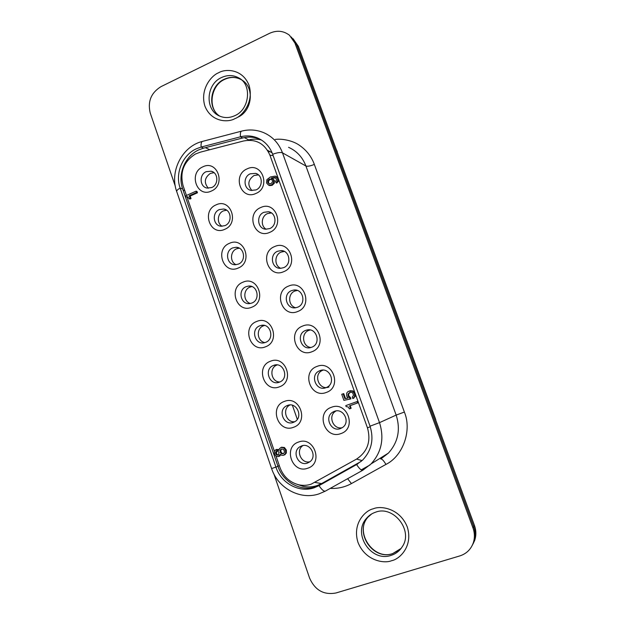 <?xml version="1.0" encoding="UTF-8"?>
<svg xmlns="http://www.w3.org/2000/svg" width="625" height="625" viewBox="0 0 625 625"><rect width="100%" height="100%" fill="white"/><g stroke="black" fill="none" stroke-linecap="round" stroke-linejoin="round"><path stroke-width="0.94" d="M314.281 487.734C299.242 493.133 281.109 483.25 275.977 467.258L180.156 188.102C174.836 173.531 182.5 154.883 196.469 148.734L201.125 147.055L240.469 136.805C246.156 135.367 251.68 135.688 257.055 137.766C264.461 140.859 269.664 146.359 272.664 154.273L370.039 426.172C374.078 439.219 371.625 450.508 362.68 460.031L356.625 464.547L319.039 485.625L314.281 487.734M261.289 139.906L259.148 138.945C253.812 136.883 248.312 136.562 242.656 137.992L203.531 148.156L198.898 149.82C185 155.93 177.375 174.461 182.672 188.945L277.984 466.359C283.086 482.25 301.117 492.062 316.062 486.695L320.797 484.594L357.875 463.805M330.266 488.375C337.781 488.781 344.844 487.18 351.438 483.578L385.938 464.414C402.945 456.055 412.141 430.516 404.375 412.055L314.336 164.414C311.414 156.344 306.219 149.82 298.742 144.828C292.234 140.453 281.383 138.43 275.242 139.453M175.297 186.18L150.25 113.07C147.484 101.594 151.07 92.781 161.008 86.633L269.555 33.32C276.828 30.055 283.469 30.703 289.469 35.242L294.938 43.062L472.961 527.914C474.797 533.086 474.875 538.164 473.187 543.148C470.75 549.562 466.281 553.828 459.789 555.93L335.953 592.984C323.789 595.211 314.984 590.227 309.562 578.023L273.938 474.062M472.195 545.5L473.922 541.797C475.602 536.844 475.523 531.797 473.703 526.656L296.672 44.719L291.305 37L296.672 44.719L473.703 526.656C475.523 531.797 475.602 536.844 473.922 541.797L472.195 545.5M472.938 544.141L474.656 540.461C476.32 535.539 476.25 530.523 474.438 525.422L298.375 46.352L293.047 38.68M353.359 398.266L355.203 396.406L355.102 393.312L367.453 427.844C371.195 441.297 367.555 451.719 356.531 459.102L311.18 484.164C307.133 485.5 303 485.703 298.781 484.789C289.703 482.398 283.43 476.633 279.961 467.492L276.117 456.297M361.227 461.352L321.555 483.602L317.109 485.578C312.469 487.102 307.727 487.336 302.891 486.281L297.359 484.422M325.984 387.68L326.961 387.242C336.484 382.797 329.578 366.539 319.953 370.648L319.516 370.828C309.477 374.742 315.984 391.805 325.984 387.68M329.008 386.977C319.117 391.062 312.672 374.195 322.609 370.32L323.086 370.133M326.25 392.461C342.508 387.227 332.711 359.773 317.039 366.414C301.008 371.711 310.531 398.859 326.25 392.461M297.516 307.25C306.625 304.133 303.273 288.586 293.836 290.047L291.625 290.594C282.289 293.867 286.211 309.805 295.859 307.711L297.516 307.25M295.695 307.734C288.07 306 287.547 293.578 294.992 291L297.297 290.445M297.617 311.531C313.547 305.93 303.969 279.102 288.609 286.07C272.906 291.719 282.219 318.273 297.617 311.531M269.672 228.594C277.406 225.75 276.391 212.641 268.375 211.742L263.906 212.305C256 215.273 257.406 228.734 265.695 229.203L269.672 228.594M266.203 229.234C260.383 226.109 261.258 215.977 267.555 213.57L271.414 212.945M269.625 232.398C285.227 226.453 275.867 200.211 260.82 207.5C245.43 213.484 254.539 239.461 269.625 232.398M293.383 422.383L294.719 421.75C303.586 417.094 296.672 401.57 287.492 405.445L286.594 405.836C277.297 410.086 283.898 426.258 293.383 422.383M293.461 427.305C309.383 422.305 299.812 395.008 284.461 401.406C268.766 406.461 278.07 433.469 293.461 427.305M265.562 342.375C274.961 339.203 270.656 322.945 261.094 325.422L259.797 325.812C250.203 329.125 255.031 345.688 264.734 342.648L265.562 342.375M264.922 342.594C256.938 341.484 255.82 328.406 263.492 325.812L264.773 325.43M265.492 346.805C281.086 341.445 271.727 314.75 256.688 321.477C241.305 326.891 250.406 353.305 265.492 346.805M238.344 264.117C246.43 261.195 244.523 247.203 236.07 247.289L232.703 247.906C224.453 250.945 226.75 265.242 235.422 264.719L238.344 264.117M236.078 264.688C229.719 262.055 230.109 251.195 236.656 248.773L239.281 248.164M238.125 268.078C253.406 262.367 244.258 236.258 229.516 243.297C214.438 249.047 223.344 274.891 238.125 268.078M255.984 189.914C263.188 187.148 262.906 175.031 255.609 173.383L250.281 173.805C242.914 176.68 243.516 189.117 251.094 190.414L255.984 189.914M251.945 190.555C247.219 184.945 247.922 179.922 254.055 175.492L258.43 174.883M255.859 193.484C271.305 187.375 262.047 161.422 247.148 168.859C231.914 175.008 240.922 200.703 255.859 193.484M211.711 187.547C218.805 184.773 218.383 172.633 211.148 171.203L206.195 171.68C198.977 174.555 199.672 186.961 207.125 188.078L211.711 187.547M208.352 188.219C203.75 182.695 204.438 177.742 210.398 173.367L214.055 172.695M211.359 191.055C226.336 185.016 217.383 159.477 202.93 166.805C188.148 172.875 196.859 198.172 211.359 191.055M224.953 225.625C232.508 222.789 231.445 209.781 223.602 209.016L219.383 209.586C211.68 212.531 213.078 225.82 221.133 226.227L224.953 225.625M222.078 226.266C216.484 223.148 217.375 213.227 223.453 210.867L226.664 210.219M224.664 229.352C239.797 223.484 230.75 197.656 216.148 204.844C201.219 210.758 210.031 236.32 224.664 229.352M251.875 303.031C260.586 300 257.609 284.914 248.555 286.078L246.18 286.648C237.297 289.805 240.727 305.203 249.961 303.539L251.875 303.031M250.367 303.469C243.187 301.5 242.93 289.586 250 287.086L251.914 286.57M251.734 307.227C267.172 301.688 257.914 275.289 243.023 282.172C227.797 287.75 236.797 313.883 251.734 307.227M279.391 382.156L279.672 382.047C289.547 378.398 283.492 361.406 273.75 365.336L273.57 365.406C263.375 368.828 269.43 386.32 279.391 382.156M279.742 382.016C270.984 381.992 268.797 367.664 277.125 364.969L277.227 364.93M279.398 386.828C295.156 381.648 285.688 354.656 270.5 361.219C254.953 366.453 264.156 393.164 279.398 386.828M307.523 463.055L309.828 461.812C317.555 456.406 310.227 442.375 301.57 445.93L299.672 446.891C291.5 451.961 298.586 466.617 307.523 463.055M307.688 468.234C323.773 463.422 314.094 435.812 298.586 442.039C282.727 446.914 292.133 474.219 307.688 468.234M283.516 267.703C291.883 264.742 289.859 250.484 281.109 250.609L277.688 251.234C269.117 254.336 271.617 268.969 280.625 268.312L283.516 267.703M280.781 268.312C274.086 265.75 274.375 254.555 281.195 252.078L284.375 251.453M283.547 271.742C299.305 265.969 289.836 239.438 274.641 246.563C259.094 252.391 268.305 278.648 283.547 271.742M311.672 347.234C321.625 343.922 316.594 327 306.602 330.109L305.711 330.398C295.508 333.883 301.219 351.188 311.344 347.352L311.672 347.234M310.953 347.477C302.391 346.844 300.781 333.055 308.938 330.352L310.188 329.984M311.852 351.766C327.945 346.352 318.258 319.211 302.742 326.016C286.883 331.492 296.297 358.344 311.852 351.766M340.461 428.57L342.625 427.43C350.766 422.023 343.32 407.617 334.359 411.352L332.688 412.172C324.008 417.164 331.156 432.336 340.461 428.57M340.805 433.609C357.234 428.562 347.328 400.805 331.492 407.273C315.297 412.383 324.922 439.836 340.805 433.609M357.008 401.594L357.602 401.406L358.094 402.797L350.172 405.633L351.125 408.289L349.422 408.883L348.156 406.969L346.109 406.586L345.766 405.625L357.008 401.594L357.508 402.984L349.57 405.828L350.516 408.492L349.422 408.883M276.016 182.711L275.523 181.344L276.414 180.32L276.328 178.781L274.609 177.438L271.375 177.992L273.578 179.984L273.539 182.93L271.383 184.992L268.461 185.094L266.539 182.961L266.859 179.688L270.398 176.945L275.375 176.094L277.57 178.344L277.695 180.891L276.016 182.711L276.781 183.062L278.461 181.242L278.328 178.703L276.219 176.484M268.461 185.094L269.734 185.602L272.156 185.336L274.312 183.281L274.352 180.344L272.211 178.367M272.164 178.344L275.672 177.867M186.453 195.484L183.07 185.656C179.68 172.078 183.773 161.547 195.367 154.062L200.172 152.211L243.695 140.945C255.953 138.742 264.695 143.492 269.93 155.203L355.102 393.312L352.945 390.922L349.836 390.734M343.117 393.781L344.859 398.656L348.117 398.008L346.672 396.094L346.742 392.969L348.258 391.336L352.344 391.078L354.508 393.484L354.609 396.586L352.797 398.547L352.266 397.055L353.375 395.656L353.227 394.078C352.633 392.43 351.469 391.914 349.742 392.539L348.141 393.883L348.047 395.859L350.32 399.023L343.891 400.344L341.734 394.289L343.742 393.617L345.469 398.477L348.055 397.961M349.852 397.703L350.461 397.523L350.93 398.844L350.32 399.023M350.461 397.523L348.656 395.68L348.75 393.711L350.438 392.344M279.312 456.258L280.797 454.82M284.398 454.945L286.336 453.07L286.344 450.063L284.43 447.516L281.617 447.234M278.961 449.594L276.617 449.445M187.977 197.016L186.984 197.031L274.414 451.344M196.078 191.156L197.016 191.477L197.469 192.789L190.164 196.07L191.023 198.578L190.023 199.031L189.07 198.727L187.906 196.961L186.023 196.719L185.711 195.82L196.078 191.156L196.531 192.469L189.211 195.758L190.078 198.273L189.07 198.727M283.594 453.531L282.125 453.375L280.945 451.836L280.875 449.883L281.664 448.961M278.508 454.906L277.383 454.695L276.438 453.383L276.922 451.016M284.344 452.602L283.133 453.758L281.367 453.688L280.18 452.141L280.117 450.188L281.375 449.039L283.125 449.211L284.336 450.727L284.344 452.602M279.008 452.516L278.531 454.891L277.992 455.148L276.617 455.008L275.664 453.695L275.602 452.07L276.586 451.102L278.023 451.234L279.008 452.516M248.992 140.234L248.5 139.969C252.875 138.859 257.188 138.875 261.461 140.016M285.586 453.383L283.648 455.266L281.828 455.328L280.242 454.305L278.547 456.578L276.172 456.328L274.531 454.273L274.398 451.383L275.461 449.953L278.836 450.344L279.484 448.625L281.07 447.453L283.68 447.813L285.594 450.367L285.586 453.383L286.336 453.07M281.07 447.453L281.828 447.156M276.047 449.664L276.82 449.367M186.984 197.031L186.023 196.719M190.078 198.273L191.023 198.578M189.211 195.758L190.164 196.07M196.531 192.469L197.469 192.789M294.758 421.734C285.914 422.938 281.875 408.664 289.984 404.961M309.914 461.742C301.258 464.148 295.32 450.398 302.898 445.586M342.211 427.711C333.227 429.961 327.617 415.781 335.648 411.195L336.078 410.938M344.859 398.656L345.469 398.477M348.734 396.969L349.344 396.797M352.797 398.547L353.398 398.367M269.25 183.859L268.578 182.906L268.609 180.898L270.07 179.492L271.633 179.336M272.383 182.227L270.883 183.609L268.969 183.781L267.797 182.555L267.828 180.539L269.289 179.133L271.148 179.07L272.43 180.461L272.383 182.227M277.695 180.891L278.461 181.242M358.094 402.797L357.508 402.984M350.516 408.492L351.125 408.289M349.57 405.828L350.172 405.633M234.594 115.766C229.578 117.992 224.703 118.141 219.969 116.219C204.703 110.461 205.773 84.328 221.547 77.523C227.484 74.812 233.188 74.922 238.664 77.859L240.93 79.414M234.914 118.633C241.898 116.32 254.359 102.281 248.945 85.031C242.211 68.43 224.969 68.75 218.648 72.758C211.727 75.219 199.656 89.078 204.891 106.055C211.352 122.469 228.453 122.586 234.914 118.633M369.766 515.219L366.305 518.562C368.789 515.547 371.859 513.43 375.539 512.219C393.227 505.023 413.516 530.406 402.391 546.523C399.688 550.891 395.906 553.852 391.055 555.391C371.266 562.484 352.352 533.969 366.305 518.562L371.805 513.867M391.641 560.68C399.461 559.328 413.391 546.273 407.25 526.867C399.641 507.953 380.312 505.523 373.25 508.805C365.5 510.328 352.039 523.25 357.961 542.312C365.25 560.969 384.406 563.867 391.641 560.68M237.656 117.297C252.57 111.102 254.914 86.727 241.25 79.68L241.172 79.633C235.727 76.711 230.055 76.594 224.156 79.281C209.945 85.477 207.172 108.281 219.672 116.086C207.477 108.719 210.539 85.375 224.578 79.422C230.352 76.758 235.883 76.82 241.172 79.633L238.664 77.859C252.195 84.289 249.711 109.641 234.758 115.695M277.984 466.359L271.609 468.57L176.734 191.625C169.305 171.805 182 146.391 202.281 141.445M392.688 553.57C373.453 560.734 354.172 531.992 367.992 517.125C354.133 532.422 372.922 560.711 392.57 553.664L401.102 548.422M176.734 191.625C176.43 190.688 177.57 189.516 180.156 188.102L182.672 188.945M183.062 190.078L184.789 190.656M351.438 483.578L347.602 478.703M288.539 147.312C296.766 150.977 302.555 157.203 305.922 166.008C307.586 166.562 310.391 166.031 314.336 164.414M404.375 412.055L396.156 415.086L305.922 166.008L282.484 152.852L379.508 422.641L396.156 415.086C400.727 429.547 398.148 442.211 388.422 453.086L380.727 458.984M370.039 426.172L379.508 422.641C384.43 438.352 381.641 452.086 371.141 463.859L388.422 453.086L380.852 458.93C382.094 458.945 383.789 460.773 385.938 464.414M361.18 469.891L370.031 464.953M474.438 525.422L472.961 527.914M298.375 46.352L294.938 43.062M242.656 137.992L240.469 136.805C240.133 133.148 240.602 131.234 241.867 131.062C249.375 129.203 256.703 129.75 263.836 132.719C272.664 136.633 278.875 143.344 282.484 152.852C280.57 152.109 277.297 152.578 272.664 154.273M357.648 463.945L356.625 464.547C359.18 468.508 361.188 470.43 362.648 470.312L371.141 463.859L362.836 470.227L325.273 491.164C323.656 491.375 321.578 489.531 319.039 485.625L320.797 484.594M203.531 148.156L201.125 147.055C200.844 143.43 201.406 141.516 202.82 141.305L241.391 131.195M271.617 468.586C277.789 488.141 300.359 500.461 319.195 493.805L325.273 491.164L362.836 470.227M334.68 476.242L336.305 475.906M269.414 151.328L268.305 151.617M277.938 466.242L279.32 465.633M205.383 147.68L209.797 149.719M244.391 137.602L248.672 139.922M436.695 422.719L435.625 419.805M435.781 419.664L336.906 151.203M292.391 405.25L297.305 419.367M315.047 482.438L321.555 483.602M280.117 450.188L280.875 449.883M280.945 451.836L280.18 452.141M281.367 453.688L282.125 453.375M275.602 452.07L276.375 451.758M276.438 453.383L275.664 453.695M276.617 455.008L277.383 454.695M267.516 150.297L272.086 152.781M285.594 450.367L286.344 450.063M283.68 447.813L284.43 447.516M370.234 426.734L367.453 427.844M269.93 155.203L273.141 155.609M356.531 459.102L362.125 460.555M352.344 391.078L352.945 390.922M355.102 393.312L354.508 393.484M348.047 395.859L348.656 395.68M348.141 393.883L348.75 393.711M349.742 392.539L350.352 392.375M354.609 396.586L355.203 396.406M269.289 179.133L270.07 179.492M267.828 180.539L268.609 180.898M268.578 182.906L267.797 182.555M278.328 178.703L277.57 178.344M271.383 184.992L272.156 185.336M273.539 182.93L274.312 183.281M273.578 179.984L274.352 180.344M274.609 177.438L275.375 177.805M399.43 549.977L392.789 553.539M361.195 469.898L370 464.984M474.656 540.461L473.187 543.148M336.414 475.844L334.836 476.156M269.922 151.602L268.492 151.969M259.148 138.945L257.055 137.766M336.07 148.906L337.273 151.641M297.18 290.453L293.836 290.047M270.93 212.648L268.375 211.742M264.328 325.43L261.094 325.422M238.648 247.867L236.07 247.289M257.688 174.328L255.609 173.383M213.008 171.961L211.148 171.203M225.805 209.719L223.602 209.016M251.492 286.422L248.555 286.078M277.133 364.922L273.75 365.336M284.18 251.359L281.109 250.609M309.82 330.07L306.602 330.109M281.594 449L280.836 449.305M276.867 451.023L276.203 451.289M279.906 455.961L279.141 456.281M285.188 454.555L284.43 454.867M298.781 484.789L302.891 486.281M187.828 196.914L187.305 196.742M322.609 370.32L319.516 370.828M289.938 404.961L286.594 405.836M302.797 445.602L299.672 446.891M335.648 411.195L332.688 412.172M349.734 392.664L349.133 392.828M353.938 398.094L353.336 398.273M271.594 179.305L270.906 178.992M269.734 185.602L268.953 185.266M275.641 177.844L274.938 177.516"/></g></svg>
